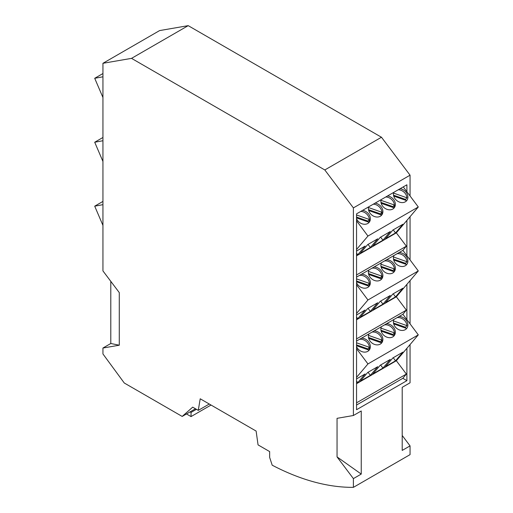 <?xml version="1.0" encoding="UTF-8"?>
<svg xmlns="http://www.w3.org/2000/svg" width="513" height="513" viewBox="0 0 513 513"><rect width="100%" height="100%" fill="white"/><g stroke="black" fill="none" stroke-linecap="round" stroke-linejoin="round"><path stroke-width="0.77" d="M356.554 341.03L361.582 338.144A7.862 6.291 40.3 0 1 369.116 342.575A7.862 6.291 40.3 0 1 369.103 350.225A7.862 6.291 40.3 0 1 367.75 351.347A7.862 6.291 40.3 0 1 356.554 346.679M368.597 350.738A7.862 6.291 40.3 0 0 367.558 342.793A7.862 6.291 40.3 0 0 359.504 339.33M393.939 319.458L399.114 316.476A7.862 6.291 40.3 0 1 406.649 320.907A7.862 6.291 40.3 0 1 406.636 328.551A7.862 6.291 40.3 0 1 405.283 329.673A7.862 6.291 40.3 0 1 396.35 328.07A7.862 6.291 40.3 0 1 393.939 319.458L361.582 338.144M406.129 329.07A7.862 6.291 40.3 0 0 406.482 328.41L393.683 323.908M405.571 328.089A7.862 6.291 40.3 0 0 405.571 327.256L393.477 323.004M393.477 320.907L406.937 325.64L405.571 327.256M406.937 325.64A7.862 6.291 40.3 0 0 397.036 317.656M381.415 326.691A7.862 6.291 40.3 0 0 383.827 335.303A7.862 6.291 40.3 0 0 392.759 336.906A7.862 6.291 40.3 0 0 394.106 335.784A7.862 6.291 40.3 0 0 394.119 328.14A7.862 6.291 40.3 0 0 386.584 323.703M393.606 336.304A7.862 6.291 40.3 0 0 393.958 335.63A7.862 6.291 40.3 0 0 394.414 332.86A7.862 6.291 40.3 0 0 384.513 324.889M368.93 333.899A7.862 6.291 40.3 0 0 371.348 342.504A7.862 6.291 40.3 0 0 380.28 344.114A7.862 6.291 40.3 0 0 381.627 342.992A7.862 6.291 40.3 0 0 381.64 335.348A7.862 6.291 40.3 0 0 374.105 330.911M381.121 343.505A7.862 6.291 40.3 0 0 380.088 335.56A7.862 6.291 40.3 0 0 372.034 332.097M356.554 282.727A7.862 6.291 40.3 0 0 367.763 287.421A7.862 6.291 40.3 0 0 369.11 286.299A7.862 6.291 40.3 0 0 369.116 278.636A7.862 6.291 40.3 0 0 361.556 274.218L356.554 277.097M368.603 286.818A7.862 6.291 40.3 0 0 367.539 278.854A7.862 6.291 40.3 0 0 359.459 275.423M399.088 252.543L393.965 255.506A7.862 6.291 40.3 0 0 396.35 264.131A7.862 6.291 40.3 0 0 405.296 265.747A7.862 6.291 40.3 0 0 406.642 264.625A7.862 6.291 40.3 0 0 406.649 256.968A7.862 6.291 40.3 0 0 399.088 252.543L402.897 250.344L406.373 246.176L396.337 232.857L406.899 220.41L406.899 255.692L418.294 270.928L406.899 284.356L406.899 319.631L418.294 334.867L406.899 348.295L406.899 380.659L356.554 409.727L356.554 213.85L406.899 184.783L406.899 191.753L418.294 206.983L406.899 220.41M406.136 265.144A7.862 6.291 40.3 0 0 406.482 264.496L393.695 260.001M405.571 264.176A7.862 6.291 40.3 0 0 405.571 263.336L393.49 259.091M393.49 256.994L406.937 261.72L405.571 263.336M406.937 261.72A7.862 6.291 40.3 0 0 396.991 253.749M361.556 274.218L368.956 269.941A7.862 6.291 40.3 0 0 371.341 278.565A7.862 6.291 40.3 0 0 380.287 280.188A7.862 6.291 40.3 0 0 381.64 279.066A7.862 6.291 40.3 0 0 381.64 271.403A7.862 6.291 40.3 0 0 374.08 266.984L381.435 262.739A7.862 6.291 40.3 0 0 383.82 271.364A7.862 6.291 40.3 0 0 392.772 272.98A7.862 6.291 40.3 0 0 394.119 271.858A7.862 6.291 40.3 0 0 394.119 264.195A7.862 6.291 40.3 0 0 386.565 259.777L393.965 255.506M393.606 272.377A7.862 6.291 40.3 0 0 393.958 271.717A7.862 6.291 40.3 0 0 394.414 268.947A7.862 6.291 40.3 0 0 384.468 260.982M374.08 266.984L368.956 269.941M381.127 279.585A7.862 6.291 40.3 0 0 380.062 271.621A7.862 6.291 40.3 0 0 371.983 268.19M368.603 222.892A7.862 6.291 40.3 0 0 367.975 215.524A7.862 6.291 40.3 0 0 360.774 211.414M356.554 218.775A7.862 6.291 40.3 0 0 367.776 223.488A7.862 6.291 40.3 0 0 369.123 222.366A7.862 6.291 40.3 0 0 369.398 215.178A7.862 6.291 40.3 0 0 362.595 210.362M381.133 215.665A7.862 6.291 40.3 0 0 380.499 208.291A7.862 6.291 40.3 0 0 373.297 204.18M368.635 206.874A7.862 6.291 40.3 0 0 371.784 215.005A7.862 6.291 40.3 0 0 380.3 216.262A7.862 6.291 40.3 0 0 381.646 215.139A7.862 6.291 40.3 0 0 381.928 207.945A7.862 6.291 40.3 0 0 375.118 203.129M393.612 208.458A7.862 6.291 40.3 0 0 393.958 207.803A7.862 6.291 40.3 0 0 394.414 205.027A7.862 6.291 40.3 0 0 385.782 196.973M381.114 199.666A7.862 6.291 40.3 0 0 384.263 207.797A7.862 6.291 40.3 0 0 392.778 209.054A7.862 6.291 40.3 0 0 394.131 207.932A7.862 6.291 40.3 0 0 394.407 200.743A7.862 6.291 40.3 0 0 387.597 195.928M406.136 201.224A7.862 6.291 40.3 0 0 406.482 200.577L393.708 196.088M405.571 200.256A7.862 6.291 40.3 0 0 405.571 199.422L393.503 195.184M393.497 193.08L406.937 197.806L405.571 199.422M406.937 197.806A7.862 6.291 40.3 0 0 398.306 189.746M393.644 192.433A7.862 6.291 40.3 0 0 396.786 200.57A7.862 6.291 40.3 0 0 405.308 201.821A7.862 6.291 40.3 0 0 406.655 200.698A7.862 6.291 40.3 0 0 406.931 193.51A7.862 6.291 40.3 0 0 400.127 188.694M188.194 25.65L159.607 30.581L102.94 63.298L131.527 58.367L188.194 25.65L381.473 137.24L410.06 175.183L410.06 195.979M131.527 58.367L324.806 169.957L353.393 207.9L353.393 415.511L361.248 410.977L361.248 474.076L353.393 478.61L353.393 487.35L410.06 454.633L410.06 445.893L402.205 450.427L402.205 387.328L410.06 382.794L410.06 344.569M410.06 323.863L410.06 280.63M410.06 259.918L410.06 216.685M410.06 445.893L402.205 435.466M353.393 487.35A282.727 163.237 60 0 1 272.198 465.195L269.652 457.429L269.652 451.587L258.058 444.893L256.122 431.067L200.211 398.787L198.268 410.374L192.696 407.155L182.186 416.441L124.274 383.006L102.94 353.951L102.94 348.032L110.795 343.498L110.795 281.336M102.94 348.032L119.285 345.211L119.285 292.609L102.94 270.909L102.94 63.298M324.806 169.957L381.473 137.24M353.393 207.9L410.06 175.183M198.268 410.374L209.278 404.02M182.186 416.441L195.479 408.765M119.285 345.211L110.795 343.498M353.393 478.61L337.047 456.91L337.047 418.332L353.393 415.511M102.94 225.387L94.706 206.175L102.94 204.674M102.94 161.448L94.706 142.236L102.94 140.735M102.94 97.502L94.706 78.297L102.94 76.796M361.248 474.076L337.047 456.91M356.554 348.699L367.949 363.935L356.554 377.363M406.899 380.659L402.833 378.312L356.554 405.026M402.833 378.312L406.373 374.06L396.337 360.742L406.899 348.295M406.899 319.631L402.897 314.289L406.373 310.115L396.337 296.796L406.899 284.356M406.899 255.692L402.897 250.344M406.899 191.753L403.256 186.886M356.554 220.814L367.949 236.051L356.554 249.478M356.554 284.76L367.949 299.99L356.554 313.417M190.086 411.875L191.041 412.426L196.434 409.316M94.706 206.175L102.94 201.423M94.706 142.236L102.94 137.484M94.706 78.297L102.94 73.539M406.373 310.115L356.554 338.881M356.554 319.766L396.337 296.796M402.897 314.289L399.114 316.476M418.294 334.867L367.949 363.935M367.949 299.99L418.294 270.928M356.554 319.4L357.76 318.708L365.134 310.012L356.554 314.969M360.28 317.252L370.354 311.436L377.728 302.741L367.654 308.557L360.28 317.252M372.868 309.98L382.942 304.164L390.322 295.475L380.248 301.291L372.868 309.98M385.462 302.708L395.536 296.892L402.917 288.203L392.843 294.02L385.462 302.708M396.337 360.742L356.554 383.705M356.554 383.339L357.76 382.647L365.134 373.958L356.554 378.908M360.28 381.191L370.354 375.375L377.728 366.686L367.654 372.502L360.28 381.191M372.868 373.919L382.942 368.103L390.322 359.414L380.248 365.23L372.868 373.919M385.462 366.654L395.536 360.838L402.917 352.142L392.843 357.959L385.462 366.654M406.373 374.06L356.554 402.82M367.949 236.051L418.294 206.983M396.337 232.857L356.554 255.827M356.554 255.461L357.76 254.762L365.134 246.073L356.554 251.024M360.28 253.313L370.354 247.497L377.728 238.801L367.654 244.618L360.28 253.313M372.868 246.041L382.942 240.225L390.322 231.53L380.248 237.346L372.868 246.041M385.462 238.769L395.536 232.953L402.917 224.258L392.843 230.074L385.462 238.769M406.373 246.176L356.554 274.936M386.571 259.764L381.435 262.739M211.035 405.039L191.041 416.582L191.041 412.426M191.041 416.582L186.488 413.953M357.76 318.708L356.554 317.098M370.354 311.436L368.039 308.339M382.942 304.164L380.627 301.067M395.536 296.892L393.221 293.795M357.76 382.647L356.554 381.037M370.354 375.375L368.039 372.278M382.942 368.103L380.627 365.012M395.536 360.838L393.221 357.741M357.76 254.762L356.554 253.153M370.354 247.497L368.039 244.4M382.942 240.225L380.627 237.128M395.536 232.953L393.221 229.856M356.554 342.806L369.392 347.314A7.862 6.291 -139.7 0 1 368.937 350.084L356.554 345.736M393.958 335.63L381.153 331.129M380.954 328.128L394.414 332.86L393.054 334.476L380.947 330.225M368.469 335.367L381.909 340.087A7.862 6.291 -139.7 0 1 381.448 342.857L368.68 338.375M356.554 278.886L369.392 283.4A7.862 6.291 -139.7 0 1 368.937 286.171L356.554 281.817M393.958 271.717L381.165 267.222M380.967 264.221L394.414 268.947M368.481 271.454L381.909 276.174A7.862 6.291 -139.7 0 1 381.448 278.944L368.7 274.461M356.554 214.973L369.392 219.487A7.862 6.291 -139.7 0 1 368.937 222.257L356.554 217.903M368.488 207.541L381.909 212.26A7.862 6.291 -139.7 0 1 381.448 215.03L368.712 210.554M393.958 207.803L381.185 203.308M380.973 200.307L394.414 205.027L393.054 206.649L380.973 202.404M369.392 347.314L368.02 348.93L356.554 344.896M368.026 349.763A7.862 6.291 40.3 0 0 368.02 348.93M393.054 335.316A7.862 6.291 40.3 0 0 393.054 334.476M381.909 340.087L380.537 341.703L368.475 337.464M380.543 342.543A7.862 6.291 40.3 0 0 380.537 341.703M369.392 283.4L368.02 285.016L356.554 280.983M368.026 285.85A7.862 6.291 40.3 0 0 368.02 285.016M394.414 268.959L393.054 270.563L380.96 266.311M393.054 271.396A7.862 6.291 40.3 0 0 393.054 270.563M381.909 276.174L380.537 277.789L368.488 273.551M380.543 278.623A7.862 6.291 40.3 0 0 380.537 277.789M369.392 219.487L368.02 221.097L356.554 217.07M368.026 221.937A7.862 6.291 40.3 0 0 368.02 221.097M381.909 212.26L380.537 213.876L368.501 209.644M380.543 214.71A7.862 6.291 40.3 0 0 380.537 213.876M393.054 207.483A7.862 6.291 40.3 0 0 393.054 206.649"/></g></svg>

